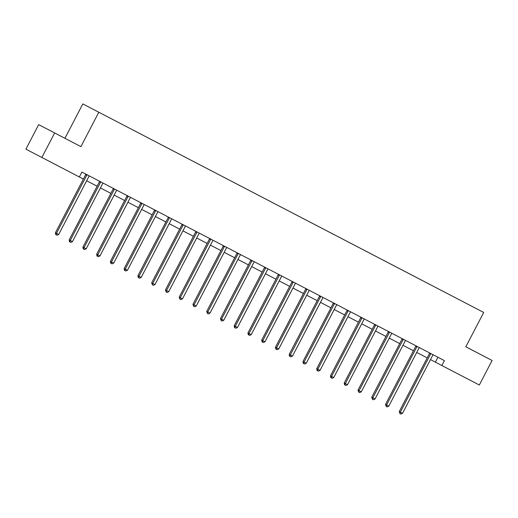 <?xml version="1.0" encoding="UTF-8"?>
<svg xmlns="http://www.w3.org/2000/svg" width="518" height="518" viewBox="0 0 518 518"><rect width="100%" height="100%" fill="white"/><g stroke="black" fill="none" stroke-linecap="round" stroke-linejoin="round"><path stroke-width="0.78" d="M38.675 124.611L80.912 146.62L38.675 124.611L25.9 149.152L79.332 176.981L81.889 172.073L444.412 360.619L441.854 365.527L479.325 385.01L492.1 360.476L465.844 346.782M64.944 138.28L82.828 103.924L483.708 312.458L82.828 103.924M421.756 280.206L90.443 107.893L421.756 280.225M54.636 132.958L41.867 157.491M80.912 146.62L98.796 112.264M483.708 312.458L465.824 346.807L492.1 360.476M430.49 359.596L441.854 365.527M79.338 176.968L83.372 179.066M86.655 180.776L97.125 186.221M100.408 187.924L110.878 193.369M114.161 195.079L124.631 200.524M127.914 202.234L138.384 207.679M141.667 209.382L152.137 214.828M155.419 216.537L165.889 221.982M169.179 223.692L179.642 229.137M182.932 230.847L193.402 236.292M196.685 237.995L207.155 243.441M210.438 245.15L220.908 250.595M224.19 252.305L234.66 257.75M237.943 259.453L248.413 264.899M251.696 266.608L262.166 272.054M265.449 273.763L275.919 279.208M279.202 280.918L289.672 286.357M292.955 288.066L303.425 293.512M306.708 295.221L317.178 300.667M320.461 302.376L330.931 307.821M334.214 309.524L344.684 314.97M347.966 316.679L358.437 322.125M361.719 323.834L372.189 329.28M375.479 330.983L385.942 336.428M389.232 338.137L399.702 343.583M402.985 345.292L413.455 350.738M416.737 352.447L427.208 357.893M437.93 357.252L435.385 362.147M476.554 352.363L465.837 346.788L476.554 352.363M54.215 132.725L71.231 141.569L54.215 132.725M430.568 354.059L429.493 353.496L399.242 411.603L400.323 412.166L430.568 354.059A1.107 0.991 117.6 0 0 430.698 353.658L430.717 353.496M402.525 413.312L400.88 414.076L399.993 413.617L400.323 412.166L402.525 413.312L432.776 355.206A1.107 0.991 117.6 0 1 433.029 354.875L433.152 354.759M429.493 353.496A1.107 0.991 117.6 0 0 429.616 353.095L429.642 352.933M399.993 413.617L399.242 411.603M416.815 346.905L415.74 346.341L385.489 404.448L386.57 405.018L416.815 346.905A1.107 0.991 117.6 0 0 416.945 346.51L416.964 346.341M388.772 406.164L387.121 406.921L386.24 406.468L386.57 405.018L388.772 406.164L419.023 348.051A1.107 0.991 117.6 0 1 419.276 347.72L419.399 347.61M415.74 346.341A1.107 0.991 117.6 0 0 415.863 345.946L415.889 345.784M386.24 406.468L385.489 404.448M403.062 339.756L401.987 339.193L371.736 397.3L372.818 397.863L403.062 339.756A1.107 0.991 117.6 0 0 403.192 339.355L403.211 339.193M375.019 399.009L373.368 399.773L372.487 399.313L372.818 397.863L375.019 399.009L405.27 340.902A1.107 0.991 117.6 0 1 405.523 340.566L405.646 340.455M401.987 339.193A1.107 0.991 117.6 0 0 402.11 338.791L402.136 338.63M372.487 399.313L371.736 397.3M389.309 332.601L388.235 332.038L357.983 390.145L359.065 390.708L389.309 332.601A1.107 0.991 117.6 0 0 389.439 332.2L389.458 332.038M361.266 391.854L359.615 392.618L358.734 392.158L359.065 390.708L361.266 391.854L391.517 333.747A1.107 0.991 117.6 0 1 391.77 333.417L391.893 333.301M388.235 332.038A1.107 0.991 117.6 0 0 388.358 331.637L388.383 331.475M358.734 392.158L357.983 390.145M375.556 325.446L374.482 324.883L344.23 382.99L345.312 383.553L375.556 325.446A1.107 0.991 117.6 0 0 375.686 325.051L375.705 324.883M347.513 384.699L345.862 385.463L344.982 385.003L345.312 383.553L347.513 384.699L377.764 326.593A1.107 0.991 117.6 0 1 378.017 326.262L378.14 326.152M374.482 324.883A1.107 0.991 117.6 0 0 374.605 324.488L374.631 324.326M344.982 385.003L344.548 384.783L344.23 382.99M361.804 318.298L360.722 317.735L330.478 375.841L331.552 376.405L361.804 318.298A1.107 0.991 117.6 0 0 361.933 317.897L361.952 317.735M333.76 377.551L332.109 378.315L331.229 377.855L331.552 376.405L333.76 377.551L364.005 319.444A1.107 0.991 117.6 0 1 364.264 319.107L364.387 318.997M360.722 317.735A1.107 0.991 117.6 0 0 360.852 317.333L360.871 317.171M331.229 377.855L330.795 377.628L330.478 375.841M348.051 311.143L346.969 310.58L316.725 368.686L317.799 369.25L348.051 311.143A1.107 0.991 117.6 0 0 348.18 310.742L348.2 310.58M320.007 370.396L318.356 371.16L317.476 370.7L317.799 369.25L320.007 370.396L350.252 312.289A1.107 0.991 117.6 0 1 350.511 311.953L350.628 311.842M346.969 310.58A1.107 0.991 117.6 0 0 347.099 310.178L347.118 310.017M317.476 370.7L317.042 370.474L316.725 368.686M334.298 303.988L333.216 303.425L302.972 361.532L304.047 362.095L334.298 303.988A1.107 0.991 117.6 0 0 334.427 303.587L334.447 303.425M306.255 363.241L304.603 364.005L303.723 363.545L304.047 362.095L306.255 363.241L336.499 305.134A1.107 0.991 117.6 0 1 336.758 304.804L336.875 304.688M333.216 303.425A1.107 0.991 117.6 0 0 333.346 303.024L333.365 302.868M303.723 363.545L303.289 363.325L302.972 361.532M320.545 296.833L319.464 296.27L289.219 354.383L290.294 354.947L320.545 296.833A1.107 0.991 117.6 0 0 320.668 296.438L320.694 296.27M292.502 356.093L290.851 356.85L289.97 356.397L290.294 354.947L292.502 356.093L322.746 297.986A1.107 0.991 117.6 0 1 323.005 297.649L323.122 297.539M319.464 296.27A1.107 0.991 117.6 0 0 319.593 295.875L319.612 295.713M289.97 356.397L289.536 356.17L289.219 354.383M306.792 289.685L305.711 289.122L275.466 347.228L276.541 347.792L306.792 289.685A1.107 0.991 117.6 0 0 306.915 289.284L306.941 289.122M278.749 348.938L277.098 349.702L276.217 349.242L276.541 347.792L278.749 348.938L308.993 290.831A1.107 0.991 117.6 0 1 309.252 290.494L309.369 290.384M305.711 289.122A1.107 0.991 117.6 0 0 305.84 288.72L305.86 288.558M276.217 349.242L275.783 349.015L275.466 347.228M293.039 282.53L291.958 281.967L261.713 340.073L262.788 340.637L293.039 282.53A1.107 0.991 117.6 0 0 293.162 282.129L293.188 281.967M264.996 341.783L263.345 342.547L262.464 342.087L262.788 340.637L264.996 341.783L295.241 283.676A1.107 0.991 117.6 0 1 295.493 283.346L295.616 283.229M291.958 281.967A1.107 0.991 117.6 0 0 292.087 281.565L292.107 281.404M262.464 342.087L262.03 341.861L261.713 340.073M279.286 275.375L278.205 274.812L247.954 332.919L249.035 333.482L279.286 275.375A1.107 0.991 117.6 0 0 279.409 274.98L279.435 274.812M251.236 334.634L249.592 335.392L248.711 334.939L249.035 333.482L251.236 334.634L281.488 276.521A1.107 0.991 117.6 0 1 281.74 276.191L281.863 276.081M278.205 274.812A1.107 0.991 117.6 0 0 278.334 274.417L278.354 274.255M248.711 334.939L248.277 334.712L247.954 332.919M265.533 268.227L264.452 267.664L234.201 325.77L235.282 326.334L265.533 268.227A1.107 0.991 117.6 0 0 265.656 267.825L265.682 267.664M237.484 327.48L235.839 328.244L234.958 327.784L235.282 326.334L237.484 327.48L267.735 269.373A1.107 0.991 117.6 0 1 267.987 269.036L268.11 268.926M264.452 267.664A1.107 0.991 117.6 0 0 264.581 267.262L264.601 267.1M234.958 327.784L234.524 327.557L234.201 325.77M251.78 261.072L250.699 260.509L220.448 318.615L221.529 319.179L251.78 261.072A1.107 0.991 117.6 0 0 251.903 260.671L251.929 260.509M223.731 320.325L222.086 321.089L221.199 320.629L221.529 319.179L223.731 320.325L253.982 262.218A1.107 0.991 117.6 0 1 254.234 261.888L254.357 261.771M250.699 260.509A1.107 0.991 117.6 0 0 250.829 260.107L250.848 259.945M221.199 320.629L220.448 318.615M238.021 253.917L236.946 253.354L206.695 311.46L207.776 312.024L238.021 253.917A1.107 0.991 117.6 0 0 238.15 253.522L238.17 253.354M209.978 313.17L208.333 313.934L207.446 313.474L207.776 312.024L209.978 313.17L240.229 255.063A1.107 0.991 117.6 0 1 240.481 254.733L240.605 254.623M236.946 253.354A1.107 0.991 117.6 0 0 237.076 252.959L237.095 252.797M207.446 313.474L206.695 311.46M224.268 246.769L223.193 246.205L192.942 304.312L194.023 304.875L224.268 246.769A1.107 0.991 117.6 0 0 224.398 246.367L224.417 246.205M196.225 306.021L194.58 306.786L193.693 306.326L194.023 304.875L196.225 306.021L226.476 247.915A1.107 0.991 117.6 0 1 226.729 247.578L226.852 247.468M223.193 246.205A1.107 0.991 117.6 0 0 223.316 245.804L223.342 245.642M193.693 306.326L192.942 304.312M210.515 239.614L209.44 239.051L179.189 297.157L180.27 297.721L210.515 239.614A1.107 0.991 117.6 0 0 210.645 239.212L210.664 239.051M182.472 298.867L180.821 299.631L179.94 299.171L180.27 297.721L182.472 298.867L212.723 240.76A1.107 0.991 117.6 0 1 212.976 240.423L213.099 240.313M209.44 239.051A1.107 0.991 117.6 0 0 209.563 238.649L209.589 238.487M179.94 299.171L179.189 297.157M196.762 232.459L195.687 231.896L165.436 290.002L166.518 290.566L196.762 232.459A1.107 0.991 117.6 0 0 196.892 232.058L196.911 231.896M168.719 291.712L167.068 292.476L166.187 292.016L166.518 290.566L168.719 291.712L198.97 233.605A1.107 0.991 117.6 0 1 199.223 233.275L199.346 233.158M195.687 231.896A1.107 0.991 117.6 0 0 195.81 231.494L195.836 231.332M166.187 292.016L165.436 290.002M183.009 225.304L181.935 224.741L151.683 282.847L152.765 283.417L183.009 225.304A1.107 0.991 117.6 0 0 183.139 224.909L183.158 224.741M154.966 284.563L153.315 285.321L152.434 284.868L152.765 283.417L154.966 284.563L185.217 226.45A1.107 0.991 117.6 0 1 185.47 226.12L185.593 226.01M181.935 224.741A1.107 0.991 117.6 0 0 182.058 224.346L182.083 224.184M152.434 284.868L151.683 282.847M169.256 218.156L168.182 217.592L137.93 275.699L139.012 276.262L169.256 218.156A1.107 0.991 117.6 0 0 169.386 217.754L169.405 217.592M141.213 277.408L139.562 278.172L138.682 277.713L139.012 276.262L141.213 277.408L171.464 219.302A1.107 0.991 117.6 0 1 171.717 218.965L171.84 218.855M168.182 217.592A1.107 0.991 117.6 0 0 168.305 217.191L168.331 217.029M138.682 277.713L138.248 277.486L137.93 275.699M155.504 211.001L154.422 210.438L124.178 268.544L125.252 269.107L155.504 211.001A1.107 0.991 117.6 0 0 155.633 210.599L155.653 210.438M127.46 270.254L125.809 271.018L124.929 270.558L125.252 269.107L127.46 270.254L157.705 212.147A1.107 0.991 117.6 0 1 157.964 211.817L158.087 211.7M154.422 210.438A1.107 0.991 117.6 0 0 154.552 210.036L154.571 209.874M124.929 270.558L124.495 270.331L124.178 268.544M141.751 203.846L140.669 203.283L110.425 261.389L111.499 261.953L141.751 203.846A1.107 0.991 117.6 0 0 141.88 203.451L141.9 203.283M113.707 263.099L112.056 263.863L111.176 263.403L111.499 261.953L113.707 263.099L143.952 204.992A1.107 0.991 117.6 0 1 144.211 204.662L144.328 204.552M140.669 203.283A1.107 0.991 117.6 0 0 140.799 202.888L140.818 202.726M111.176 263.403L110.742 263.183L110.425 261.389M127.998 196.698L126.916 196.134L96.672 254.241L97.747 254.804L127.998 196.698A1.107 0.991 117.6 0 0 128.127 196.296L128.147 196.134M99.955 255.95L98.303 256.714L97.423 256.255L97.747 254.804L99.955 255.95L130.199 197.844A1.107 0.991 117.6 0 1 130.458 197.507L130.575 197.397M126.916 196.134A1.107 0.991 117.6 0 0 127.046 195.733L127.065 195.571M97.423 256.255L96.989 256.028L96.672 254.241M114.245 189.543L113.164 188.979L82.919 247.086L83.994 247.649L114.245 189.543A1.107 0.991 117.6 0 0 114.368 189.141L114.394 188.979M86.202 248.795L84.551 249.559L83.67 249.1L83.994 247.649L86.202 248.795L116.446 190.689A1.107 0.991 117.6 0 1 116.705 190.359L116.822 190.242M113.164 188.979A1.107 0.991 117.6 0 0 113.293 188.578L113.312 188.416M83.67 249.1L83.236 248.873L82.919 247.086M100.492 182.388L99.411 181.824L69.166 239.931L70.241 240.494L100.492 182.388A1.107 0.991 117.6 0 0 100.615 181.993L100.641 181.824M72.449 241.641L70.798 242.405L69.917 241.945L70.241 240.494L72.449 241.641L102.693 183.534A1.107 0.991 117.6 0 1 102.953 183.204L103.069 183.094M99.411 181.824A1.107 0.991 117.6 0 0 99.54 181.423L99.56 181.268M69.917 241.945L69.483 241.725L69.166 239.931M86.739 175.239L85.658 174.67L55.413 232.783L56.488 233.346L86.739 175.239A1.107 0.991 117.6 0 0 86.862 174.838L86.888 174.676M58.696 234.492L57.045 235.25L56.164 234.796L56.488 233.346L58.696 234.492L88.941 176.385A1.107 0.991 117.6 0 1 89.193 176.049L89.316 175.939M85.658 174.67A1.107 0.991 117.6 0 0 85.787 174.275L85.807 174.113M56.164 234.796L55.73 234.57L55.413 232.783M430.698 353.658L429.616 353.095M416.945 346.51L415.863 345.946M403.192 339.355L402.11 338.791M389.439 332.2L388.358 331.637M375.686 325.051L374.605 324.488M361.933 317.897L360.852 317.333M348.18 310.742L347.099 310.178M334.427 303.587L333.346 303.024M320.668 296.438L319.593 295.875M306.915 289.284L305.84 288.72M293.162 282.129L292.087 281.565M279.409 274.98L278.334 274.417M265.656 267.825L264.581 267.262M251.903 260.671L250.829 260.107M238.15 253.522L237.076 252.959M224.398 246.367L223.316 245.804M210.645 239.212L209.563 238.649M196.892 232.058L195.81 231.494M183.139 224.909L182.058 224.346M169.386 217.754L168.305 217.191M155.633 210.599L154.552 210.036M141.88 203.451L140.799 202.888M128.127 196.296L127.046 195.733M114.368 189.141L113.293 188.578M100.615 181.993L99.54 181.423M86.862 174.838L85.787 174.275"/></g></svg>
